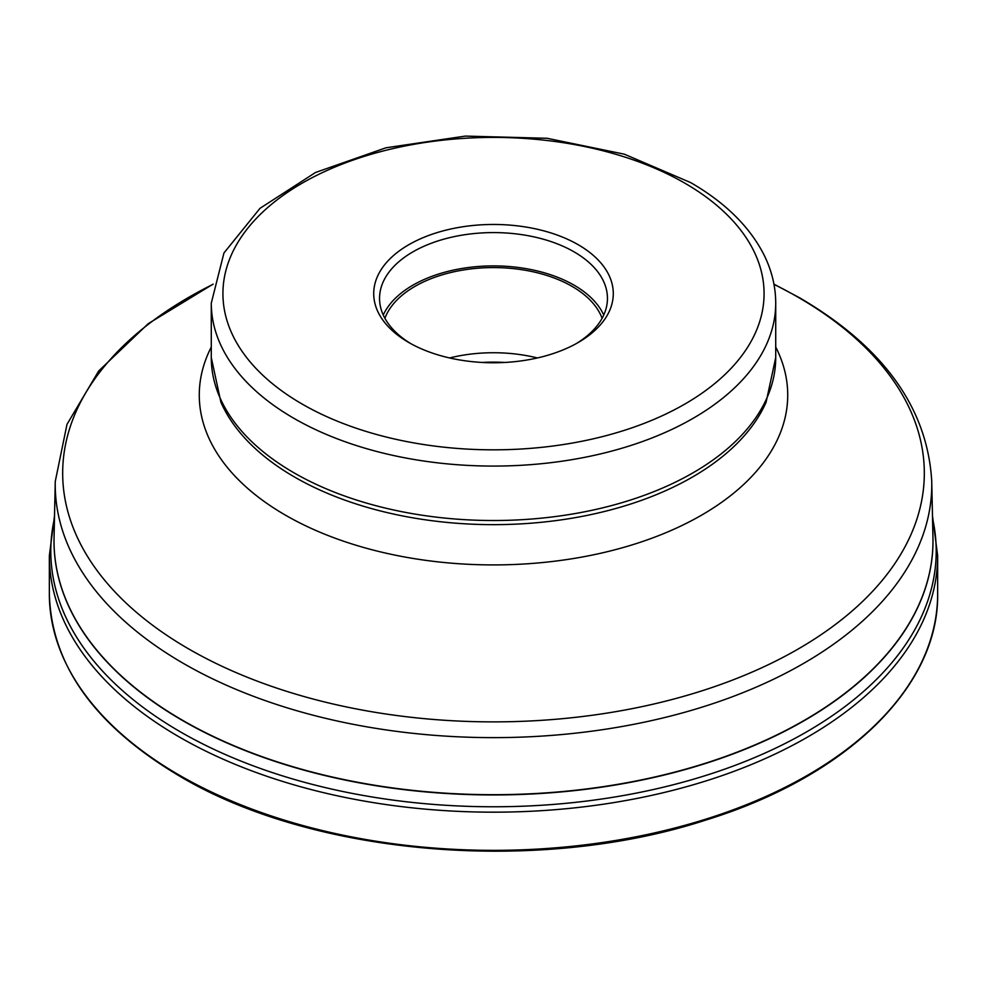 <?xml version="1.0" encoding="UTF-8"?>
<svg xmlns="http://www.w3.org/2000/svg" width="987" height="987" viewBox="0 0 987 987"><rect width="100%" height="100%" fill="white"/><g stroke="black" fill="none" stroke-linecap="round" stroke-linejoin="round"><path stroke-width="1.48" d="M578.197 244.714A119.785 69.152 180 0 1 578.197 342.514L578.197 342.514A119.785 69.152 180 0 1 408.803 342.514L408.803 342.514A119.785 69.152 180 0 1 408.803 244.714A119.785 69.152 180 0 1 578.197 244.714M410.913 343.71A113.949 65.784 180 0 1 379.551 298.37A113.949 65.784 180 0 1 412.924 251.858A113.949 65.784 180 0 1 574.076 251.858A113.949 65.784 180 0 1 607.449 298.37A113.949 65.784 180 0 1 576.087 343.71M603.736 315.038A113.949 65.784 0 0 0 574.076 285.169A113.949 65.784 0 0 0 463.693 268.193A113.949 65.784 0 0 0 383.264 315.038M384.905 318.307A111.037 64.106 180 0 1 462.002 270.216A111.037 64.106 180 0 1 572.016 286.353A111.037 64.106 180 0 1 602.095 318.307M537.422 357.96A111.037 64.106 0 0 0 449.578 357.96M179.437 775.239A444.15 256.423 180 0 1 49.35 593.915C51.275 665.004 94.801 725.803 179.918 776.313C313.496 855.852 538.742 874.568 705.569 820.148C846.204 776.917 939.106 686.964 937.65 593.915A444.15 256.423 180 0 1 663.474 830.832A444.15 256.423 180 0 1 179.437 775.239M54.519 515.732L49.35 555.743A444.15 256.423 0 0 0 179.437 737.067A444.15 256.423 0 0 0 663.474 792.66A444.15 256.423 0 0 0 937.65 555.743L937.65 593.915M54.47 518.286A442.707 255.596 0 0 0 180.461 731.898A442.707 255.596 0 0 0 688.938 780.52A442.707 255.596 0 0 0 932.53 518.286M54.026 539.531A439.486 253.733 0 0 0 54.014 541.221A439.486 253.733 0 0 0 182.731 720.633A439.486 253.733 0 0 0 182.805 720.67A439.486 253.733 0 0 0 661.722 775.634A439.486 253.733 0 0 0 932.986 541.221A439.486 253.733 0 0 0 932.974 539.531M54.051 537.841L55.26 481.471A438.277 253.042 0 0 0 183.52 663.474A438.277 253.042 0 0 0 183.594 663.523A438.277 253.042 0 0 0 663.72 717.771A438.277 253.042 0 0 0 931.74 481.471L932.949 537.841A439.486 253.733 180 0 1 664.226 774.77A439.486 253.733 180 0 1 182.805 720.424A439.486 253.733 180 0 1 182.743 720.387A439.486 253.733 180 0 1 54.051 537.841L54.014 541.221M773.981 284.342A430.825 248.736 180 0 1 798.138 297.26A430.825 248.736 180 0 1 798.212 297.309A430.825 248.736 180 0 1 798.101 649.051A430.825 248.736 180 0 1 188.862 649.027A430.825 248.736 180 0 1 188.788 648.99A430.825 248.736 180 0 1 213.019 284.342M211.28 347.029A294.225 169.863 0 0 0 285.453 515.165A294.225 169.863 0 0 0 643.758 541.098A294.225 169.863 0 0 0 775.72 347.029M294.57 477.054A281.246 162.374 180 0 1 220.903 402.227L211.28 357.578A282.22 162.941 180 0 0 293.879 472.761A282.22 162.941 180 0 0 293.941 472.798A282.22 162.941 180 0 0 601.502 508.12A282.22 162.941 180 0 0 775.72 357.578L766.097 402.227A281.246 162.374 180 0 1 568.08 518.841A281.246 162.374 180 0 1 294.632 477.091A281.246 162.374 180 0 1 294.57 477.054M211.28 357.578L211.28 303.132A282.22 162.941 0 0 0 293.855 418.303A282.22 162.941 0 0 0 293.941 418.352A282.22 162.941 0 0 0 601.502 453.675A282.22 162.941 0 0 0 775.72 303.132L775.72 357.578M684.818 183.163A270.561 156.205 180 0 1 684.904 183.212A270.561 156.205 0 0 1 684.781 404.102A270.561 156.205 0 0 1 302.182 404.078A270.561 156.205 0 0 1 302.096 404.028A270.561 156.205 180 0 1 302.219 183.138A270.561 156.205 180 0 1 684.818 183.163M504.974 362.451A119.057 68.732 0 0 0 482.026 362.451M937.65 555.743L932.481 515.732M49.35 555.743L49.35 593.915M932.949 537.841L932.986 541.221M55.26 481.471L66.993 424.348L98.7 370.964L148.21 323.687L213.056 284.145M773.944 284.145L799.791 297.914C883.575 346.955 927.57 408.149 931.74 481.471M775.72 303.132C775.671 286.329 771.649 270.006 763.667 254.19C749.207 226.233 724.865 202.36 690.641 182.583L624.339 154.182L547.082 138.279L465.309 136.095L385.917 147.803L315.544 172.478L260 208.331L223.95 252.98L211.28 303.132"/></g></svg>
